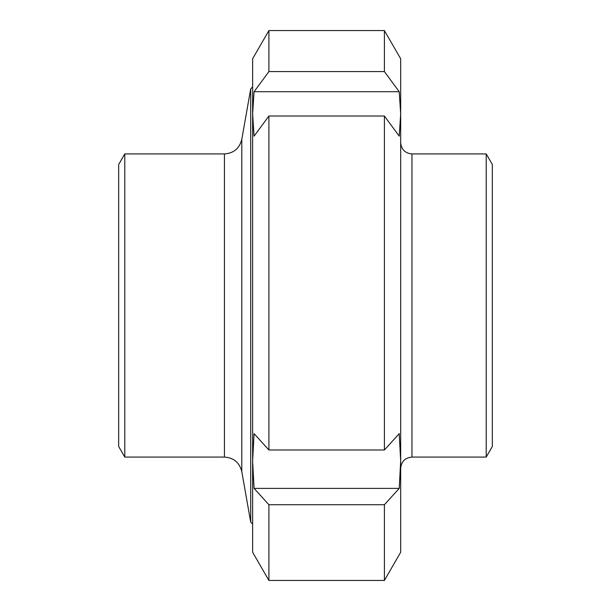 <?xml version="1.0" encoding="UTF-8"?>
<svg xmlns="http://www.w3.org/2000/svg" width="611" height="611" viewBox="0 0 611 611"><rect width="100%" height="100%" fill="white"/><g stroke="black" fill="none" stroke-linecap="round" stroke-linejoin="round"><path stroke-width="0.92" d="M124.781 153.926L124.781 457.074L118.671 446.504L118.671 164.496L124.781 153.926L224.443 153.926L224.443 457.074C233.738 457.746 239.527 462.596 241.796 471.639L250.701 522.122L250.701 88.878L252.626 86.953M252.626 535.297L252.626 461.015L252.626 552.252L268.909 580.45L384.395 580.45L384.395 504.732L268.909 504.732L254.069 488.388L252.626 461.015L254.069 433.65L268.909 449.994L384.395 449.994L399.227 433.65L400.679 461.015L399.227 488.388L384.395 504.732M268.909 71.579L384.395 71.579L399.227 91.711L400.679 113.929L399.227 136.146L384.395 116.014L268.909 116.014L254.069 136.146L252.626 113.929L254.069 91.711L268.909 71.579L268.909 30.55L252.626 58.748L252.626 113.929L252.626 75.703M252.626 113.929L252.626 461.015M399.227 488.388L254.069 488.388M254.069 91.711L399.227 91.711M268.909 30.55L384.395 30.55L400.679 58.748L400.679 552.252L384.395 580.45M384.395 30.55L384.395 71.579M384.395 116.014L384.395 449.994M268.909 116.014L268.909 449.994M268.909 504.732L268.909 580.45M486.219 153.926L492.329 164.496L492.329 446.504L486.219 457.074L486.219 153.926L411.951 153.926C405.101 153.254 401.343 149.496 400.679 142.646M241.796 471.639L241.796 139.361L250.701 88.878M486.219 457.074L411.951 457.074L411.951 153.926M250.701 522.122L252.626 524.047M224.443 153.926C233.738 153.254 239.527 148.404 241.796 139.361M124.781 457.074L224.443 457.074M411.951 457.074C405.101 457.746 401.343 461.504 400.679 468.354"/></g></svg>
